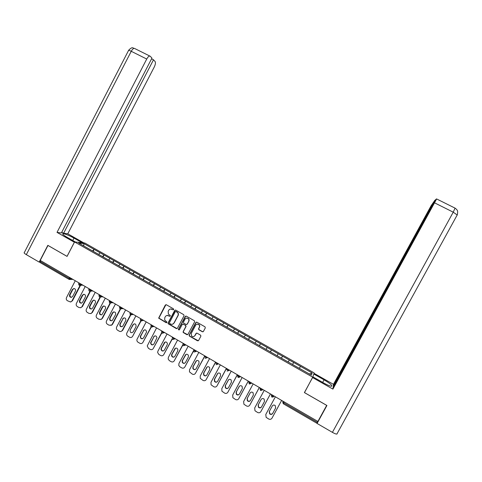 <?xml version="1.0" encoding="UTF-8"?>
<svg xmlns="http://www.w3.org/2000/svg" width="482" height="482" viewBox="0 0 482 482"><rect width="100%" height="100%" fill="white"/><g stroke="black" fill="none" stroke-linecap="round" stroke-linejoin="round"><path stroke-width="0.72" d="M173.713 309.595L173.502 308.835L166.344 304.751L165.308 305.058L158.65 318.138L166.139 322.717L166.868 322.5L166.868 321.97L164.711 320.102L164.754 317.752L165.308 316.716C166.151 315.445 167.26 315.12 168.634 315.734L169.562 316.264L170.291 316.047L170.236 315.433L168.387 314.083L168.176 311.306L168.724 310.269C169.568 308.992 170.676 308.667 172.056 309.275L172.984 309.806L173.713 309.595M202.35 331.755L203.416 331.447L205.302 327.911L205.037 326.85L196.891 322.199L195.837 322.506L189.143 335.068L189.239 335.978L197.524 340.81L198.578 340.509L200.855 336.243L200.681 335.249L197.078 333.158L196.023 333.466L194.897 335.574C193.921 336.87 192.806 336.996 191.547 335.96L191.24 333.472L195.65 325.199C196.439 324.055 197.445 323.82 198.662 324.494C199.566 325.272 199.783 326.2 199.313 327.296L198.578 328.676L198.777 329.694L202.35 331.755L203.115 331.755M304.395 392.583L326.688 405.374L317.897 421.455L40.229 260.431L47.977 245.452L67.058 256.4L74.571 241.928L312.77 377.207L304.395 392.583M184.046 315.764L183.738 314.68L175.743 310.119L174.701 310.426L168.073 322.922L168.073 323.687L176.346 328.597L177.388 328.29L184.046 315.764M186.287 316.138L194.33 320.729L194.638 321.819L187.95 334.381L186.895 334.683L183.232 332.502L183.154 331.616L185.859 326.531L185.552 325.446L183.274 324.139L182.226 324.446L179.412 329.73L178.503 329.784L178.467 329.182L185.233 316.445L186.287 316.138M74.571 241.928L84.82 243.012L314.144 372.911L312.77 377.207M292.562 364.494L293.665 362.47L292.556 364.488M293.665 362.47L312.149 372.996L311.42 375.153L299.473 368.375M292.508 364.464L299.455 368.411M292.526 364.428L281.157 358.024M281.181 357.993L269.884 351.625M269.914 351.595L78.644 243.042L83.82 243.573L94.086 249.393L92.55 250.971M93.171 251.327L94.086 249.393M94.171 249.399L104.01 255.014L102.491 256.617M103.082 256.954L104.01 255.014M104.088 255.02L113.993 260.678L112.493 262.292M113.053 262.612L113.993 260.678M114.071 260.678L124.037 266.365L122.561 268.01M123.091 268.311L124.037 266.365M124.109 266.371L134.141 272.095L132.689 273.758M133.189 274.041L134.141 272.095M134.213 272.095L144.311 277.861L142.883 279.542M143.353 279.807L144.311 277.861M144.377 277.861L154.547 283.663L153.137 285.362M153.577 285.615L154.547 283.663M154.608 283.657L164.844 289.495L163.458 291.218M163.868 291.453L164.844 289.495M164.904 289.489L175.201 295.37L173.839 297.111M174.219 297.328L175.201 295.37M175.261 295.364L185.63 301.28L184.293 303.045M184.642 303.244L185.63 301.28M185.684 301.268L196.126 307.227L194.806 309.016M195.126 309.191L196.126 307.227M196.174 307.215L206.688 313.216L205.392 315.023M205.675 315.18L206.688 313.216M206.736 313.198L217.31 319.241L216.044 321.066M216.298 321.211L217.31 319.241M217.358 319.223L228.01 325.302L226.763 327.151M226.98 327.272L228.01 325.302M228.046 325.284L238.771 331.399L237.554 333.273M237.734 333.375L238.771 331.399M238.807 331.381L249.604 337.545L248.411 339.436M248.561 339.521L249.604 337.545M249.64 337.521L260.509 343.72L259.34 345.642M259.455 345.702L260.509 343.72M260.539 343.696L271.48 349.944L270.342 351.884M270.42 351.926L271.48 349.944M271.511 349.914L282.524 356.204L281.41 358.168M281.458 358.192L282.524 356.204M282.548 356.174L293.64 362.5M289.29 360.036L288.206 361.976M278.198 353.752L277.096 355.668M267.185 347.504L266.052 349.402M256.237 341.298L255.08 343.178M245.362 335.135L244.181 336.99M234.553 329.013L233.348 330.845M223.817 322.928L222.588 324.735M213.146 316.879L211.893 318.668M202.548 310.872L201.271 312.637M192.017 304.901L190.709 306.642M181.545 298.967L180.22 300.69M171.146 293.068L169.797 294.773M160.807 287.212L159.44 288.893M150.535 281.392L149.143 283.048M140.328 275.602L138.912 277.246M130.182 269.854L128.748 271.474M120.102 264.136L118.644 265.739M110.083 258.46L108.601 260.045M100.123 252.815L98.623 254.382M40.633 260.666L40.181 261.539L69.119 278.331L69.577 277.451M68.92 279.277L40.145 262.576L40.181 261.539M83.82 243.573L83.79 245.965M317.819 421.413L316.758 423.178L283.253 403.723M300.449 366.362L299.376 368.362M312.149 372.996L309.396 374.008M299.364 368.356L300.467 366.326M173.46 309.83L170.465 308.992M166.971 315.457L170.056 316.282M165.947 304.654L158.867 318.084L166.652 322.723M175.309 310.022L168.284 322.862L168.284 323.621L177.063 328.622M175.972 311.517L175.243 311.733L169.423 322.705L169.429 323.253L170.61 324.024C171.99 324.645 173.104 324.32 173.948 323.048L177.936 315.541C178.473 314.318 178.268 313.252 177.316 312.33L175.695 311.444M172.616 324.211L173.948 323.048M176.171 311.468L177.515 312.276C178.467 313.198 178.671 314.27 178.135 315.487L174.153 322.982M182.762 324.049L185.739 325.38L186.046 326.465L183.347 331.544L183.425 332.429L187.655 334.689M185.799 316.047L178.659 329.116L179.214 329.941M188.667 321.253C189.131 320.187 188.932 319.271 188.07 318.494C186.853 317.783 185.835 318.006 185.028 319.168L183.485 322.078L183.624 323.036L186.07 324.47L187.118 324.163L188.854 321.193C189.318 320.126 189.119 319.211 188.257 318.439L186.353 318.132M186.781 324.494L187.118 324.163M188.854 321.193L187.305 324.097M196.861 324.193L198.837 324.434C199.741 325.205 199.958 326.139 199.488 327.23L198.753 328.61L198.952 329.622L202.524 331.682M193.987 336.46L194.897 335.574M196.499 333.08L195.077 335.502M196.355 322.109L189.33 334.99L189.637 336.081L198.313 340.792M75.276 280.753L66.516 297.563C65.992 298.852 66.275 299.9 67.366 300.702L70.432 301.967L72.493 300.75L80.566 285.278M72.493 300.75L70.746 301.937M71.535 297.334C70.149 296.984 69.679 296.093 70.131 294.659L72.872 289.399L74.035 288.495M72.035 300.798L80.114 285.308M72.408 289.429L73.927 288.489C75.355 288.802 75.849 289.694 75.397 291.17L72.649 296.442L71.306 297.37C69.77 297.171 69.221 296.279 69.667 294.695L72.408 289.429L72.872 289.399M82.416 306.57L80.566 307.763L82.416 306.57L90.465 291.17M81.5 303.142C80.072 302.823 79.584 301.925 80.036 300.455L82.79 295.183L83.928 294.285M81.012 307.697L78.994 307.534L77.277 306.522C76.18 305.721 75.897 304.666 76.421 303.371L85.218 286.525M81.97 306.63L90.032 291.2M82.344 295.225L83.735 294.285C85.26 294.52 85.796 295.412 85.344 296.978L82.585 302.256L81.386 303.166C79.747 303.07 79.144 302.178 79.584 300.503L82.344 295.225L82.79 295.183M95.225 292.327L86.386 309.221C85.856 310.522 86.145 311.571 87.248 312.384L88.977 313.396L90.797 313.553L92.399 312.426L100.425 297.099M92.399 312.426L90.61 313.613M91.532 308.986C90.062 308.697 89.55 307.793 90.001 306.281L92.767 301.003L93.876 300.111M91.972 312.499L100.009 297.141M92.333 301.051L93.556 300.135C95.201 300.25 95.804 301.142 95.358 302.817L92.586 308.112L91.568 308.974C89.815 309.022 89.146 308.149 89.568 306.347L92.333 301.051L92.767 301.003M105.293 298.165L96.412 315.101C95.882 316.409 96.171 317.463 97.28 318.277L99.021 319.301L101.148 319.319L102.449 318.319L110.438 303.088M102.449 318.319L100.72 319.506M101.636 314.867C100.111 314.607 99.575 313.704 100.027 312.149L102.805 306.853L103.883 305.974M102.033 318.397L110.071 303.088M102.395 306.913L103.389 306.058C105.172 305.986 105.853 306.865 105.438 308.691L101.865 314.77C99.973 315.041 99.22 314.192 99.611 312.222L102.395 306.913L102.805 306.853M115.427 304.04L106.504 321.024C105.968 322.331 106.257 323.392 107.378 324.211L109.131 325.242L111.607 325.025L112.553 324.247L120.524 309.101M112.553 324.247L110.896 325.428M111.8 320.777C110.227 320.554 109.667 319.65 110.119 318.06L112.909 312.746L113.945 311.878M112.155 324.338L120.205 309.034M112.511 312.818L113.216 312.089C115.162 311.727 115.945 312.565 115.572 314.601L112.264 320.53C110.239 321.114 109.396 320.313 109.715 318.138L112.511 312.818L112.909 312.746M125.621 309.95L116.656 326.977C116.12 328.29 116.415 329.357 117.536 330.182L119.301 331.218C120.38 331.743 121.319 331.556 122.127 330.652L122.729 330.218L130.694 315.101M122.729 330.218L121.145 331.381M122.03 326.724C120.41 326.549 119.825 325.639 120.271 324L123.079 318.674L124.067 317.819M122.344 330.321L130.423 314.987L133.104 314.294M122.693 318.753L123.061 318.277C125.139 317.487 126.049 318.241 125.778 320.554L122.741 326.218C120.627 327.23 119.675 326.525 119.885 324.091L123.079 318.674M72.74 240.494L73.987 238.09C68.902 235.337 65.233 233.854 62.985 233.637C62.033 233.909 63.389 235.12 67.052 237.265L75.433 242.018M73.987 238.09L82.175 242.729M83.844 242.91L67.781 233.806L63.624 233.258L153.499 59.786L155.102 61.539C155.746 62.63 155.469 64.455 154.264 67.004L67.781 233.806M61.768 232.203L63.624 233.258M26.329 254.641C24.425 253.49 23.757 252.791 24.323 252.544L128.501 50.55C128.302 50.068 129.218 50.315 131.249 51.303C132.315 49.357 133.351 48.369 134.351 48.345L150.282 56.28L151.944 58.093L61.377 232.957L57.021 232.384L146.733 59.039L131.249 51.303L26.329 254.641L39.169 262.1L47.832 245.344L67.04 256.364L74.373 242.241L57.021 232.384M39.976 262.118L39.169 262.1M151.565 58.822L153.499 59.786M149.788 56.033C148.824 56.081 147.805 57.081 146.733 59.039M337.141 433.824L336.87 434.077C336.044 434.143 334.556 433.571 332.405 432.36L317.084 423.461L326.923 405.483L304.479 392.601L312.89 376.852L323.44 382.841C327.453 385.07 330.188 386.215 331.646 386.275C332.634 385.588 330.11 383.443 324.067 379.84L313.794 374.02L314.017 373.321L333.466 384.341L431.137 205.681L434.945 200.175L333.255 386.178L333.466 384.341M312.649 377.599L332.911 389.107L333.134 387.173L435.716 199.56L436.541 198.903L454.972 208.085M333.58 386.365L333.255 386.178M304.479 392.601L304.642 392.131M332.911 389.107L436.626 198.946M317.084 423.461L317.295 422.371M435.288 200.343L434.945 200.175M135.876 315.897L126.868 332.972C126.332 334.291 126.627 335.358 127.76 336.189L129.537 337.231C130.797 337.81 131.821 337.508 132.598 336.334L140.985 321.036M130.122 330.08L132.984 324.651C135.074 323.283 136.105 323.892 136.075 326.477L133.213 331.893C131.092 333.357 130.056 332.755 130.122 330.08L133.351 324.561L134.249 323.802M132.598 336.334L140.72 320.946M146.203 321.886L137.002 339.358C136.689 340.569 137.039 341.527 138.045 342.232L139.834 343.28C141.106 343.865 142.13 343.57 142.913 342.389L151.294 327.091M142.708 338.719C141.172 338.732 140.479 337.942 140.63 336.352L143.606 330.64L144.492 329.827M142.913 342.389L151.107 326.91M143.256 330.742C144.998 329.272 146.1 329.688 146.564 332.002L143.534 337.93C141.654 339.406 140.563 338.918 140.274 336.46L143.606 330.64M156.59 327.911L147.233 345.925L148.402 348.317L150.197 349.372C151.481 349.962 152.511 349.661 153.294 348.48L161.723 333.086M153.149 344.769C151.782 344.895 151.035 344.25 150.902 342.816L153.963 336.683L154.794 335.894M153.294 348.48L161.572 332.875M153.631 336.798C155.108 335.37 156.228 335.641 156.987 337.611L153.915 344.009C152.294 345.461 151.173 345.106 150.565 342.943L153.963 336.683M167.049 333.978L157.909 351.185L157.632 352.469L158.819 354.439L160.633 355.499C161.916 356.096 162.952 355.794 163.747 354.613L172.243 339.069M163.663 350.848C162.422 351.065 161.645 350.534 161.325 349.263L161.53 348.143L165.157 342.003M163.747 354.613L172.134 338.822M164.073 342.883C165.362 341.521 166.471 341.678 167.399 343.365L167.236 344.726L164.368 350.125C162.94 351.535 161.819 351.288 161.006 349.396L161.211 348.275L164.392 342.762M177.569 340.075L168.387 357.337L168.158 358.976L169.303 360.596L171.128 361.669C172.423 362.265 173.466 361.97 174.261 360.783L182.859 345.04M174.255 356.957C173.104 357.246 172.303 356.819 171.857 355.668L172.014 354.276L175.575 348.161M174.261 360.783L182.805 344.732M174.586 349.016C175.743 347.703 176.828 347.787 177.846 349.251L177.762 350.866L174.882 356.276C173.604 357.638 172.49 357.481 171.55 355.812L171.706 354.421L174.882 348.878M183.136 332.345L183.461 332.701M188.161 346.221L178.93 363.524L178.774 365.44L179.858 366.802L181.69 367.874C182.997 368.477 184.046 368.182 184.841 366.989L193.601 350.938M184.913 363.103C183.823 363.458 183.009 363.109 182.467 362.048L182.558 360.446L186.058 354.366M184.841 366.989L194.095 349.661M185.16 355.18C186.227 353.921 187.293 353.939 188.36 355.246L188.36 357.048L185.468 362.476C184.293 363.789 183.196 363.699 182.184 362.205L182.268 360.602L185.443 355.035M198.813 352.396L189.547 369.748L189.468 371.887L192.324 374.122C193.637 374.731 194.692 374.436 195.493 373.243L204.916 355.939M195.644 369.278C194.595 369.7 193.764 369.411 193.149 368.417L193.168 366.657L196.602 360.62M195.493 373.243L204.79 355.861M195.806 361.392C196.807 360.162 197.855 360.144 198.952 361.331L199.03 363.265L196.12 368.706C195.023 369.983 193.945 369.947 192.884 368.591L192.902 366.826L196.072 361.235M209.543 358.62L200.229 376.014L200.229 378.328L203.024 380.412C204.344 381.021 205.404 380.726 206.212 379.527L215.665 362.169M206.447 375.484C205.428 375.972 204.579 375.743 203.898 374.791L203.85 372.911L207.212 366.923M206.212 379.527L215.556 362.103M206.519 367.639C207.471 366.441 208.507 366.392 209.622 367.489L209.76 369.525L206.838 374.984C205.802 376.225 204.736 376.225 203.645 374.978L203.603 373.086L206.766 367.471M220.34 364.88L210.977 382.322L211.05 384.775L213.797 386.739C215.123 387.353 216.189 387.058 217.002 385.859L226.48 368.441M217.322 381.714C216.328 382.28 215.454 382.106 214.707 381.184L214.604 379.201L217.888 373.279M217.002 385.859L226.389 368.387M217.304 373.924C218.219 372.755 219.244 372.682 220.364 373.707L220.563 375.827L217.629 381.298C216.635 382.515 215.587 382.539 214.472 381.376L214.37 379.388L217.533 373.743M231.203 371.182L221.798 388.673L221.937 391.233L224.636 393.107C225.974 393.728 227.046 393.433 227.859 392.234L237.367 374.755M228.263 387.98C227.287 388.631 226.389 388.498 225.576 387.594L225.425 385.534L228.637 379.683M227.859 392.234L237.295 374.713M228.155 380.256C229.046 379.105 230.059 379.009 231.191 379.979L231.438 382.172L228.486 387.655C227.534 388.847 226.492 388.896 225.365 387.805L225.208 385.733L228.366 380.063M242.139 377.52L232.686 395.065L232.89 397.716L235.547 399.518C236.891 400.144 237.969 399.849 238.789 398.644L248.32 381.105M239.277 394.27C238.319 395.011 237.397 394.933 236.517 394.035L236.313 391.902L239.452 386.148M238.789 398.644L248.272 381.075M239.078 386.624C239.946 385.486 240.952 385.383 242.091 386.311L242.386 388.552L239.421 394.053C238.488 395.228 237.457 395.294 236.319 394.252L236.12 392.119L239.271 386.419M253.146 383.907L243.645 401.494L243.904 404.229L246.525 405.971C247.881 406.597 248.971 406.308 249.79 405.097L259.352 387.504M250.363 400.59C249.417 401.434 248.471 401.404 247.519 400.506L247.272 398.319L250.339 392.667M249.79 405.097L259.316 387.486M250.074 393.035C250.923 391.914 251.923 391.794 253.068 392.685L253.399 394.975L250.423 400.488C249.513 401.651 248.489 401.735 247.344 400.741L247.097 398.548L250.248 392.818M264.226 390.33L254.683 407.971L254.99 410.766L257.581 412.465C258.942 413.098 260.039 412.809 260.864 411.598L270.45 393.939M261.509 406.947C260.587 407.886 259.617 407.911 258.587 407.013L258.31 404.778L261.142 399.488C261.979 398.379 262.973 398.252 264.124 399.114L264.491 401.44L261.497 406.971C260.605 408.121 259.587 408.212 258.43 407.254L258.153 405.013L261.142 399.488M260.864 411.598L270.438 393.933M275.716 407.826L272.776 413.243C271.902 414.375 270.884 414.478 269.727 413.556L269.414 411.273L272.318 405.916M281.633 400.422L272.011 418.135C271.179 419.352 270.077 419.641 268.703 419.003L266.142 417.346L265.787 414.484L275.379 396.8M272.282 405.989C273.107 404.88 274.101 404.747 275.252 405.585L275.65 407.953L272.643 413.496C271.77 414.634 270.751 414.737 269.589 413.809L269.275 411.526L272.282 405.989M69.034 279.343L69.456 279.482L69.034 279.343L69.119 278.331L71.963 278.837M284.235 401.934L283.729 402.862L317.307 422.346M283.097 401.271L282.747 401.988L283.729 402.862L283.247 403.717L282.747 401.988L283.127 401.289M70.902 278.216L69.456 279.482M80.982 284.067L80.639 284.723L79.205 284.181L78.65 283.603L79.006 282.922M79.126 285.193L81.994 284.651M91.122 289.947L90.779 290.61L92.086 290.507M101.328 295.864L100.985 296.526L102.244 296.394M111.601 301.822L111.252 302.491L112.469 302.322M121.94 307.817L121.591 308.486L122.753 308.287M132.345 313.854L131.996 314.523L130.616 314.017L129.983 313.36L130.339 312.685M143.528 320.337L140.883 321.06L142.461 320.596L142.817 319.921L142.461 320.596L141.093 320.096L140.443 319.421L140.798 318.753M151.408 327.176L152.987 326.712L150.968 325.531L151.324 324.856M153.354 326.037L152.999 326.706L154.011 326.416M163.964 332.188L163.603 332.863L162.024 333.321L163.585 332.863L161.56 331.676L161.916 331.001M163.952 332.182L163.585 332.863L164.561 332.532M175.183 338.695L174.255 339.057L174.623 338.37L174.279 339.051L172.689 339.515L174.255 339.057L172.219 337.858L172.58 337.183M183.407 345.751L184.992 345.293L182.949 344.082L183.311 343.407M185.383 344.606L185.022 345.287L185.871 344.895M196.198 350.878L195.831 351.559L194.222 352.017L195.8 351.571L193.746 350.348L194.113 349.673M196.174 350.866L195.8 351.571L196.632 351.131M207.079 357.192L206.718 357.873L205.097 358.331L206.676 357.891L204.621 356.656L204.983 355.975M207.061 357.18L206.676 357.891L207.459 357.409M216.032 364.693L217.629 364.247L215.562 363.006L215.924 362.319M218.039 363.548L217.671 364.229L218.358 363.729M229.071 369.941L228.697 370.628L227.058 371.08L228.655 370.646L226.576 369.393L226.944 368.706M229.04 369.929L228.655 370.646L229.33 370.092M240.169 376.382L239.801 377.069L238.15 377.52L239.747 377.093L237.662 375.827L238.03 375.141M240.138 376.364L239.747 377.093L240.373 376.496M251.345 382.859L250.971 383.552L249.315 384.003L250.917 383.582L248.82 382.298L249.188 381.611M251.315 382.847L250.917 383.582L251.49 382.943M260.045 388.835L260.539 390.534L262.166 390.107L260.051 388.817L260.425 388.131M262.594 389.384L262.22 390.077L262.678 389.432M271.36 395.379L271.854 397.108L273.487 396.68L271.36 395.379L271.74 394.686M273.921 395.951L273.547 396.644L273.939 395.963M89.26 291.074L89.821 291.218L90.779 290.61L88.79 289.477L89.146 288.796M102.985 296.828L99.437 296.996L100.154 297.129L100.985 296.526L98.991 295.394L99.346 294.713M109.715 302.955L110.607 303.045L111.252 302.491L109.257 301.34L109.613 300.666M120.048 308.95L121.591 308.486L119.584 307.329L119.94 306.66M130.441 314.987L133.291 314.397M151.426 327.17L152.999 326.706L153.348 326.031M183.419 345.745L185.022 345.287L185.365 344.6M216.044 364.687L217.671 364.229L218.015 363.53M238.12 377.514L237.644 375.858M249.29 384.003L248.808 382.322M260.551 390.528L262.22 390.077L262.563 389.366M273.029 397.144L273.89 395.933M70.131 294.659L69.667 294.695M80.036 300.455L79.584 300.503M90.001 306.281L89.568 306.347M100.027 312.149L99.611 312.222M110.119 318.06L109.715 318.138M120.271 324L119.885 324.091M134.846 48.592L134.351 48.345C133.08 48.694 132.869 45.79 128.616 50.297M332.405 432.36L453.237 212.17L434.722 202.922M322.669 382.401L324.067 379.84M457.285 215.05L453.237 212.17L455.062 208.128L456.623 209.417C456.834 210.303 458.274 209.766 457.304 214.785L336.87 434.077M133.309 324.639L132.942 324.729M140.774 335.996L140.419 336.105M151.119 342.051L150.782 342.172M161.53 348.143L161.211 348.275M172.014 354.276L171.706 354.421M72.884 279.373L69.776 279.47M78.602 283.705L78.988 285.115M82.862 285.151L79.837 285.32M79.102 285.193L79.596 285.332M88.736 289.58L89.128 291.007M92.893 290.971L89.935 291.212M89.236 291.074L89.821 291.218M98.937 295.496L99.334 296.93M109.203 301.449L109.601 302.895M113.119 302.702L109.697 302.955M119.536 307.438L119.934 308.896M123.241 308.57L120.024 308.95M129.929 313.469L130.339 314.933M140.37 319.59L140.804 321.012M150.824 326.103L151.336 327.127M161.452 332.55L161.94 333.285M172.176 338.936L172.61 339.479M182.973 345.293L183.353 345.714M193.83 351.649L194.162 351.993M70.896 301.919L70.432 301.967M91.231 313.481L90.797 313.553M103.805 305.998L103.389 306.058M101.563 319.235L101.148 319.319M113.613 312.017L113.216 312.089M112.005 324.934L111.607 325.025M123.44 318.198L123.061 318.277M122.512 330.55L122.127 330.652M62.726 234.144L62.985 233.637M133.351 324.561L132.984 324.651M140.63 336.352L140.274 336.46M150.902 342.816L150.565 342.943M161.325 349.263L161.006 349.396M171.857 355.668L171.55 355.812"/></g></svg>
